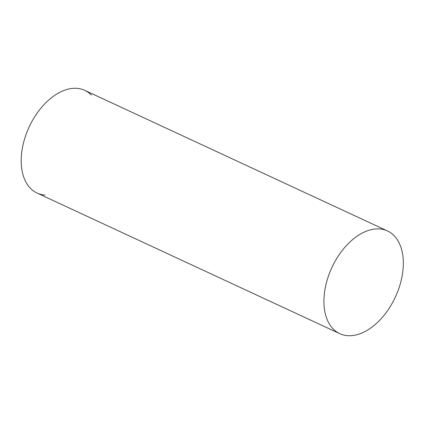 <?xml version="1.0" encoding="UTF-8"?>
<svg xmlns="http://www.w3.org/2000/svg" width="424" height="424" viewBox="0 0 424 424"><rect width="100%" height="100%" fill="white"/><g stroke="black" fill="none" stroke-linecap="round" stroke-linejoin="round"><path stroke-width="0.64" d="M44.992 195.067A56.625 35.007 -65.1 0 1 24.518 139.162A56.625 35.007 -65.1 0 1 76.813 88.33A56.625 35.007 -65.1 0 1 91.42 95.114M387.478 230.948L84.758 90.344A56.625 35.007 114.9 0 0 76.813 88.33A56.625 35.007 114.9 0 0 26.606 132.998A56.625 35.007 114.9 0 0 37.052 193.053L339.772 333.656A56.625 35.007 114.9 0 0 347.717 335.67A56.625 35.007 114.9 0 0 397.924 291.002A56.625 35.007 114.9 0 0 387.478 230.948A56.625 35.007 114.9 0 0 379.538 228.934A56.625 35.007 114.9 0 0 329.326 273.602A56.625 35.007 114.9 0 0 339.772 333.656"/></g></svg>
